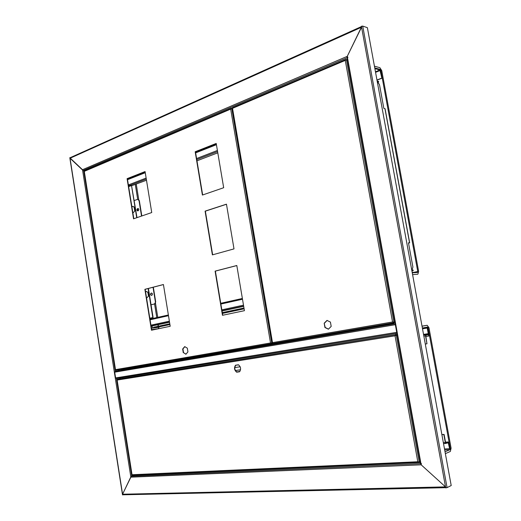 <?xml version="1.0" encoding="UTF-8"?>
<svg xmlns="http://www.w3.org/2000/svg" width="521" height="521" viewBox="0 0 521 521"><rect width="100%" height="100%" fill="white"/><g stroke="black" fill="none" stroke-linecap="round" stroke-linejoin="round"><path stroke-width="0.78" d="M361.75 26.454L347.253 56.34L347.943 57.401M347.032 57.662L347.253 56.34L361.574 27.203L361.405 26.278L362.727 26.089L367.383 27.672L451.206 485.539L447.064 487.63L445.696 487.884L445.514 486.888L446.061 487.676M421.469 463.625L421.163 464.81L420.988 463.833L420.493 463.736M445.657 487.663L123.119 494.794L122.572 494.227L445.514 486.888L421.163 464.81L445.514 486.888L361.574 27.203L70.042 158.247L70.302 157.642L361.463 26.578M395.882 334.645L395.673 333.492M393.935 323.86L393.733 322.773M82.878 170.328L70.042 158.247L122.572 494.227L131.077 476.402M122.943 494.768L122.572 494.227L130.856 477.171L82.618 170.406L85.398 170.38M69.794 157.713L82.507 169.716L82.618 170.406M135.03 475.204L130.738 476.441M122.839 377.484L122.969 378.331M121.282 369.409L121.413 370.236M122.565 377.53L122.696 378.376M415.498 272.6L415.419 272.183L412.196 272.437M152.425 328.106L152.106 326.016M150.068 319.803L150.96 318.878L150.823 318.025M129.618 186.277L129.501 185.541L131.285 185.632M128.413 178.781L128.335 178.299M133.943 176.15L134.014 176.567M135.297 184.538L137.687 199.322M154.574 303.958L156.775 317.582M157.935 324.765L158.182 326.289M134.9 175.772L134.965 176.196M136.255 184.167L138.833 200.149M155.388 302.616L157.765 317.361M158.234 327.045L157.85 327.442L151.422 328.223M151.722 330.099L152.419 330.001M159.283 326.83L158.163 328.797L151.644 329.611M422.368 328.022L427.5 327.077L428.099 327.891L450.255 448.561L449.994 449.656L445.032 451.798M422.036 326.218L427.187 325.293L428.972 327.729L451.095 448.197L450.333 451.473L445.37 453.641M374.742 67.899L380.213 69.41L380.838 70.394L417.757 271.526L417.503 272.444L412.267 272.861M374.43 66.174L379.9 67.697L381.763 70.648L418.637 271.461L417.875 274.202L412.599 274.645M376.989 80.162L381.873 78.235L380.46 70.543L379.842 69.56L375.621 68.401L374.892 68.694M375.621 68.401L375.7 68.831L374.97 69.124M381.873 78.235L379.92 69.99L375.7 68.831M376.963 80.019L381.639 78.176M145.105 171.741L128.433 178.26M195.466 151.852L216.248 143.646M158.182 324.713L158.43 326.237M158.364 327.019L153.734 327.592L153.682 327.247L169.807 323.815M222.298 312.626L243.978 308.009M153.734 327.592L169.859 324.16M222.363 312.997L244.043 308.386M422.511 328.803L427.22 328.041L428.255 333.668L428.093 334.254L425.859 334.697L425.527 335.876L426.973 343.788L425.299 344.036M239.855 371.453L236.612 371.935M234.782 367.598L240.168 366.764M240.539 369.806L235.394 370.509M427.22 328.041L428.516 333.616L428.19 334.788L425.957 335.231L425.787 335.824L426.973 343.788M240.539 369.793L235.694 370.516M425.911 336.494L428.978 336.012L427.5 327.983L422.511 328.797L427.487 327.996M159.263 372.508L159.12 371.636M441.893 434.644L443.827 434.507L445.299 442.544L445.93 443.449L448.223 442.518L449.59 448.692L450.255 448.561M441.873 434.56L444.087 434.41L445.559 442.44L445.911 442.883L448.164 441.958L448.789 442.857L449.838 448.581M449.59 448.692L444.511 448.972M254.678 469.857L255.622 469.903M261.275 469.649L262.206 469.525M392.788 463.69L394.026 463.736M401.398 463.403L402.616 463.254M324.186 323.228L324.935 327.507L328.412 329.194L331.187 326.393L330.431 322.089L326.986 320.415L324.186 323.228L325.195 327.462L328.523 329.168M327.155 320.389L324.446 323.189M275.003 343.092L271.532 343.678L270.523 342.974L272.476 343.085L272.496 342.629L272.848 343.45L273.571 343.332L392.587 322.974L394.286 322.668L393.622 322.779L392.534 321.978L394.618 322.121L394.781 321.6M347.455 60.013L346.478 59.746L345.26 60.384L345.82 59.466L347.422 59.83M232.633 107.73L232.21 108.251L272.242 342.974M346.478 59.746L393.948 322.232L393.075 322.141L394.202 322.193L393.531 322.304L393.622 322.779L272.848 343.45M394.618 322.121L394.286 322.668M377.36 82.175L377.946 82.325L379.509 84.767L383.834 108.381L385.078 108.752L409.656 242.806L408.464 242.825L412.912 267.071L412.196 269.357L411.649 269.468M408.894 242.91L408.484 242.923M411.636 269.403L412.196 269.357M409.662 242.832L408.529 243.144M408.907 242.994L408.516 243.092M134.255 200.552L137.622 199.322L139.335 200.592L141.816 215.968M151.044 304.759L154.809 303.899L151.051 304.798M153.324 287.188L155.701 301.913L154.809 303.899M151.507 295.361C150.615 294.645 150.576 293.909 151.383 293.141L151.774 293.043M137.772 210.894L137.759 208.706L138.247 208.537M154.509 303.925L155.701 301.913M137.622 199.322L139.029 200.585L141.53 216.065M153.031 287.266L155.401 301.939M151.539 293.049L151.611 293.036C152.64 293.61 152.738 294.352 151.898 295.264L151.364 295.394C150.335 294.821 150.237 294.078 151.077 293.167L151.722 293.036M138.26 210.725L137.655 210.914C136.717 210.354 136.645 209.618 137.453 208.7L138.058 208.511C138.996 209.071 139.068 209.807 138.26 210.725M150.615 319.113L150.452 318.077L152.796 317.55L148.12 288.536M136.71 217.726L131.526 185.541L129.267 186.414L129.091 185.333M146.622 297.778L147.163 297.647C149.494 295.107 149.234 293.036 146.368 291.441L145.541 291.649M132.848 212.757L133.474 212.548C135.707 210.009 135.519 207.951 132.914 206.381L131.878 206.7M150.895 318.891L150.758 318.044L153.102 317.517L148.42 288.458M129.553 186.303L129.429 185.535M137.01 217.628L131.526 185.541M146.577 291.434L145.561 291.773M133.181 206.394L131.904 206.883M128.394 185.066L128.837 184.896M128.374 184.942L128.811 184.773L129.501 185.541L146.297 179.061M128.01 182.676L127.892 181.953M131.859 185.665L146.486 180.233M196.964 160.826L217.791 152.816M150.439 322.115L150.562 322.857M169.553 322.271L151.09 326.172M243.698 306.341L222.031 310.998M411.688 269.67L411.942 270.08M238.429 364.765L235.505 365.221C233.909 367.846 234.3 370.171 236.671 372.196L239.595 371.766C241.21 369.128 240.819 366.797 238.429 364.765M235.766 365.182C234.183 367.806 234.574 370.125 236.944 372.144L239.614 371.747M397.282 335.42L396.943 334.99L395.035 335.817L395.778 334.703L396.442 334.58L394.723 334.782L123.353 378.266L117.349 379.288L117.14 380.07L117.043 379.724M132.028 474.983L132.367 475.321L418.669 462.518M420.173 461.958L418.793 462.531L417.796 461.762L419.223 462.003L420.115 461.619M395.478 335.498L395.862 335.179L395.478 335.498M117.349 379.288L395.778 334.703L395.862 335.179L396.527 335.055L395.862 335.179L396.279 335.114L419.223 462.003M396.442 334.58L396.943 334.99M411.883 270.757L413.205 270.66L411.916 270.933M411.766 270.093L413.081 269.995L413.205 270.66M377.145 81.016L378.526 81.367L378.643 82.012L377.881 82.311M377.263 81.66L378.643 82.012M147.059 474.664L147.814 474.709M152.282 474.507L153.018 474.397M184.87 346.615L182.936 348.959L183.542 352.665L186.017 354.202M145.099 171.683L127.371 178.683L133.812 218.729M216.235 143.581L195.46 151.787L202.662 194.965M163.431 284.57L145.164 289.305L151.735 330.164M236.814 265.567L215.375 271.115L222.734 315.244M226.472 204.265L205.365 211.161L212.653 254.808M183.542 352.665L185.886 354.228L187.931 351.877L187.319 348.152L184.714 346.634L182.663 348.998L183.262 352.704M145.079 171.559L127.085 178.664L133.545 218.82L151.735 212.542L145.079 171.559M216.215 143.451L195.18 151.761L202.402 195.056L223.678 187.716L216.215 143.451M170.204 326.283L163.425 284.518L144.884 289.324L151.461 330.223L170.204 326.283M236.808 265.508L215.095 271.135L222.467 315.296L244.427 310.685L236.808 265.508M226.459 204.167L205.085 211.148L212.386 254.88L234.001 248.888L226.459 204.167M84.532 170.797L84.239 171.233M115.512 370.001L115.499 369.643L115.936 370.307L121.94 369.298L275.003 343.098M232.268 108.615L230.673 109.11L231.2 108.283L232.236 108.394M393.544 324.023L393.531 322.805M121.4 369.389L121.315 370.314M396.898 333.29L395.165 323.743M395.309 324.531L395.081 323.762L115.375 371.323L114.705 372.176L115.603 377.92L116.509 378.507L396.8 333.31L116.496 378.507M395.341 324.7L114.705 372.176M115.603 377.92L396.722 332.346M422.453 328.464L427.383 327.553L427.305 327.116L427.5 327.983L428.099 327.891M396.807 332.815L396.807 333.31M427.285 328.028L427.383 327.553M428.757 336.058L428.47 334.495M347.416 57.251L420.988 463.833M362.727 26.089L447.064 487.63M421.163 464.81L130.856 477.171M116.391 378.513L131.767 476.253L420.48 463.67M420.284 462.563L135.043 475.276M347.051 57.779L83.621 170.256L115.265 371.356M119.85 378.858L119.713 377.986M118.573 370.783L118.436 369.89M120.358 378.774L120.221 377.907M119.081 370.692L118.944 369.799M152.412 327.93L154.392 327.514M152.236 330.034L158.071 328.81M444.693 449.942L449.994 449.656M379.842 69.56L380.213 69.41M380.46 70.543L380.838 70.394M414.208 272.281L417.757 271.526M427.174 325.293L422.023 326.139L427.187 325.293M375.459 71.787L379.92 69.99M380.232 70.478L375.563 72.36M244.115 308.829L222.434 313.427L244.115 308.829M158.332 327.032L169.931 324.57L158.299 327.032M425.527 335.876L423.853 336.136M238.566 364.85L235.661 365.299M425.859 334.697L423.651 335.036M428.093 334.254L423.638 334.951M423.54 334.404L428.255 333.668M443.358 442.661L445.299 442.544M443.527 443.579L445.839 443.443M448.08 441.977L445.501 442.14L448.164 441.958M448.535 442.967L446.888 443.065M272.496 342.629L392.534 321.978L345.26 60.384L232.529 108.322L272.496 342.629M346.009 59.453L346.074 59.798M409.545 242.793L384.947 108.615M148.498 296.377L147.788 291.994M134.77 211.155L134.079 206.837M148.804 295.186L148.439 292.952M135.069 209.93L134.711 207.723M216.423 144.695L195.642 152.874M145.261 172.712L127.534 179.693M128.811 184.773L146.134 178.065M196.586 158.534L217.4 150.471M217.583 151.552L196.762 159.582M150.523 319.699L168.485 315.7M220.871 304.049L242.499 299.236M243.496 305.163L221.835 309.845M169.377 321.183L150.934 325.169M151.064 325.977L169.514 322.011M221.985 310.724L243.652 306.061M242.369 298.468L220.741 303.3L242.369 298.468M150.921 318.885L168.374 314.99L150.96 318.878M395.035 335.817L117.14 380.07L132.041 474.729L417.796 461.762L395.035 335.817M418.799 462.042L418.884 462.511M231.78 108.531L271.793 343.196L271.532 343.678L115.936 370.307M115.499 369.643L270.523 342.974L230.673 109.11L84.298 171.357L115.499 369.643M393.661 323.521L121.484 369.923M82.507 169.716L347.253 56.34M347.012 57.551L420.506 463.794M445.663 487.682L123.119 494.794M122.52 494.924L69.794 157.681M152.327 330.021L158.163 328.797M443.527 443.592L445.93 443.449M232.477 107.736L345.801 59.472M127.443 179.159L145.177 172.164M195.544 152.301L216.326 144.109M131.898 474.918L116.938 379.887M418.78 462.531L132.367 475.321M115.369 369.877L84.115 171.272M84.363 170.816L231.181 108.29M115.375 371.323L395.081 323.762"/></g></svg>
